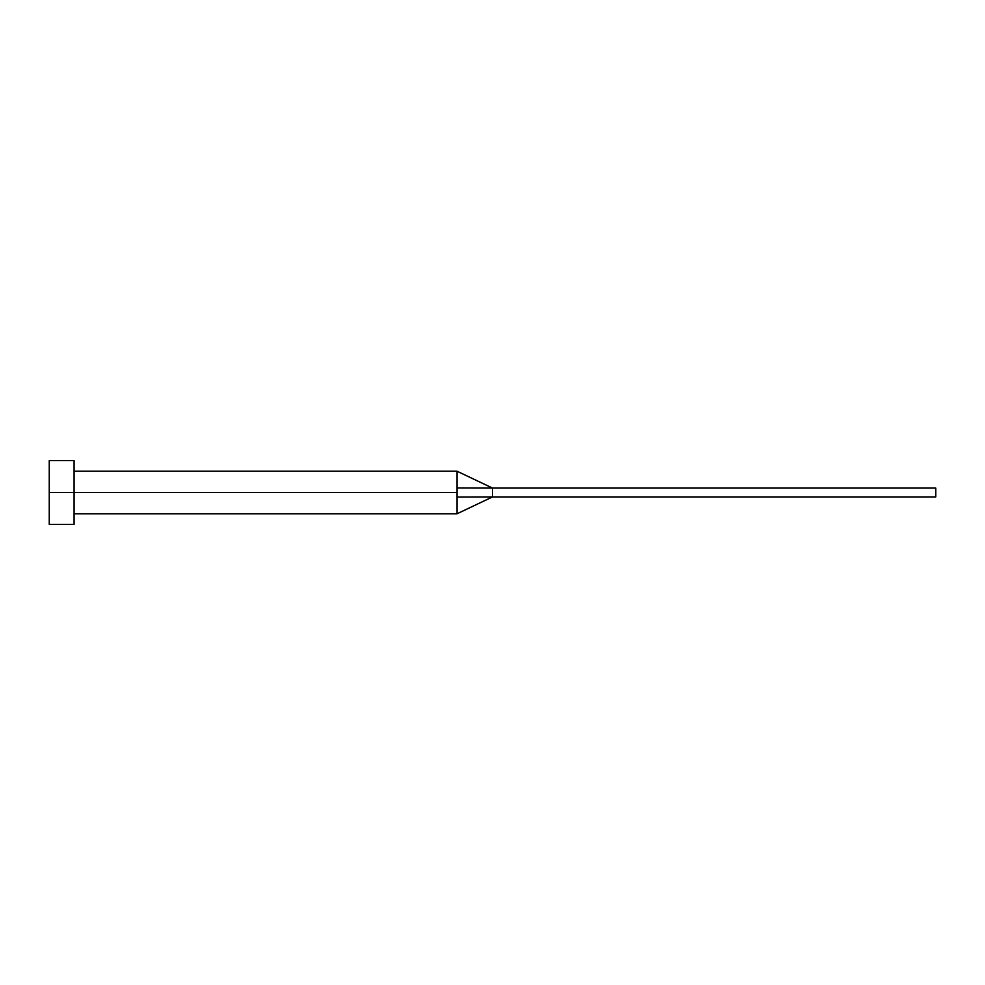 <?xml version="1.0" encoding="UTF-8"?>
<svg xmlns="http://www.w3.org/2000/svg" width="985" height="985" viewBox="0 0 985 985"><rect width="100%" height="100%" fill="white"/><g stroke="black" fill="none" stroke-linecap="round" stroke-linejoin="round"><path stroke-width="1.48" d="M49.25 524.414L49.25 460.586L49.25 492.5L457.04 492.5L457.04 513.776L457.04 492.5L49.25 492.5L49.25 524.414L74.072 524.414L74.072 460.586L74.072 524.414M457.04 487.981L457.04 471.224L457.04 487.981L492.5 488.067L457.04 487.981L457.04 492.5L457.04 487.981M457.04 497.019L492.5 496.933L492.5 488.067L935.75 488.067L492.5 488.067L492.5 496.933L457.04 497.019L457.04 513.776L457.04 497.019M492.5 496.933L935.75 496.933L492.5 496.933L457.04 513.776L74.072 513.776M935.75 488.067L935.75 496.933L935.75 488.067M49.25 460.586L74.072 460.586M74.072 471.224L457.04 471.224L492.5 488.067"/></g></svg>
